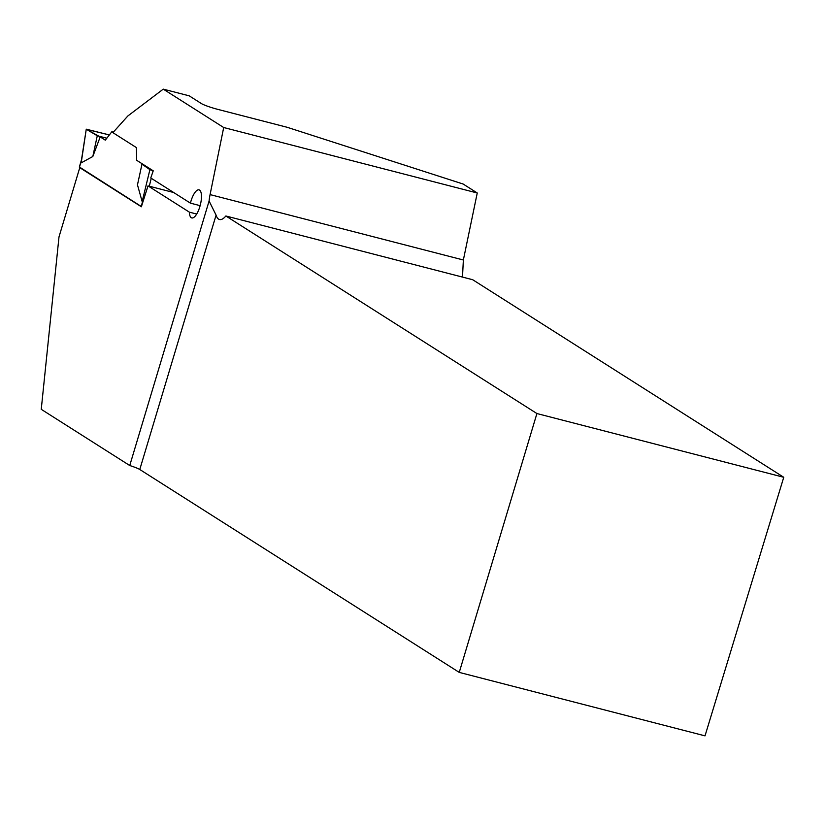 <?xml version="1.0" encoding="UTF-8"?>
<svg xmlns="http://www.w3.org/2000/svg" width="825" height="825" viewBox="0 0 825 825"><rect width="100%" height="100%" fill="white"/><g stroke="black" fill="none" stroke-linecap="round" stroke-linejoin="round"><path stroke-width="1.24" d="M163.267 89.141L189.234 95.844L201.393 103.568A13.654 1.423 -163.3 0 0 217.955 109.416L287.131 127.277L463.155 184.037L477.252 192.988L223.699 127.524L210.076 194.597A25.596 8.858 -75.5 0 0 209.086 201.032L129.742 465.527L41.25 409.324L58.998 236.909L79.767 167.661L141.364 206.776L148.015 185.893L189.358 212.149A14.499 5.022 104.5 0 0 191.782 217.934A14.499 5.022 104.5 0 0 200.269 205.147A14.499 5.022 104.5 0 0 199.031 189.853A14.499 5.022 104.5 0 0 190.42 203.146L150.758 177.963L153.233 170.816L136.651 160.287L136.434 147.613L112.881 132.65L127.834 115.985L163.267 89.141L223.699 127.524M79.767 167.661L80.345 167.805M459.247 672.396L705.014 735.859L783.75 477.283L472.704 279.727L225.864 215.985A25.596 8.858 104.5 0 1 219.512 219.522A25.596 8.858 104.5 0 1 216.088 215.119L139.776 469.497L459.247 672.396L536.91 413.542L225.864 215.985M139.776 469.497A13.654 1.423 16.7 0 0 129.742 465.527M462.495 277.087L463.361 259.999L477.252 192.988M783.75 477.283L536.91 413.542M209.086 201.032L216.088 215.119M173.683 192.514L148.015 185.893M190.42 203.146L200.135 205.652M196.701 214.046L189.358 212.149M79.489 167.052L141.426 206.57M143.705 198.99L142.168 201.589L137.466 184.862L142.075 163.732M113.004 132.516L111.829 131.773L105.301 140.157L100.196 136.919L92.823 156.502L81.201 162.865L81.747 158.977M92.823 156.502L97.278 135.754L106.807 138.218L97.278 135.754L86.429 129.339L109.354 134.949L86.264 129.185L81.201 162.865M86.429 129.339L100.196 136.919M153.233 170.816L149.903 169.651L142.168 201.589M153.037 170.775L152.553 172.796M151.233 178.252L149.294 186.223M149.903 169.651L141.549 163.876M113.324 132.155L111.829 131.773M463.361 259.999L210.076 194.597M79.437 167.227L81.293 161.04M141.168 206.436L143.024 200.227M79.313 167.093L81.479 159.875M86.264 129.185L81.263 161.287"/></g></svg>
